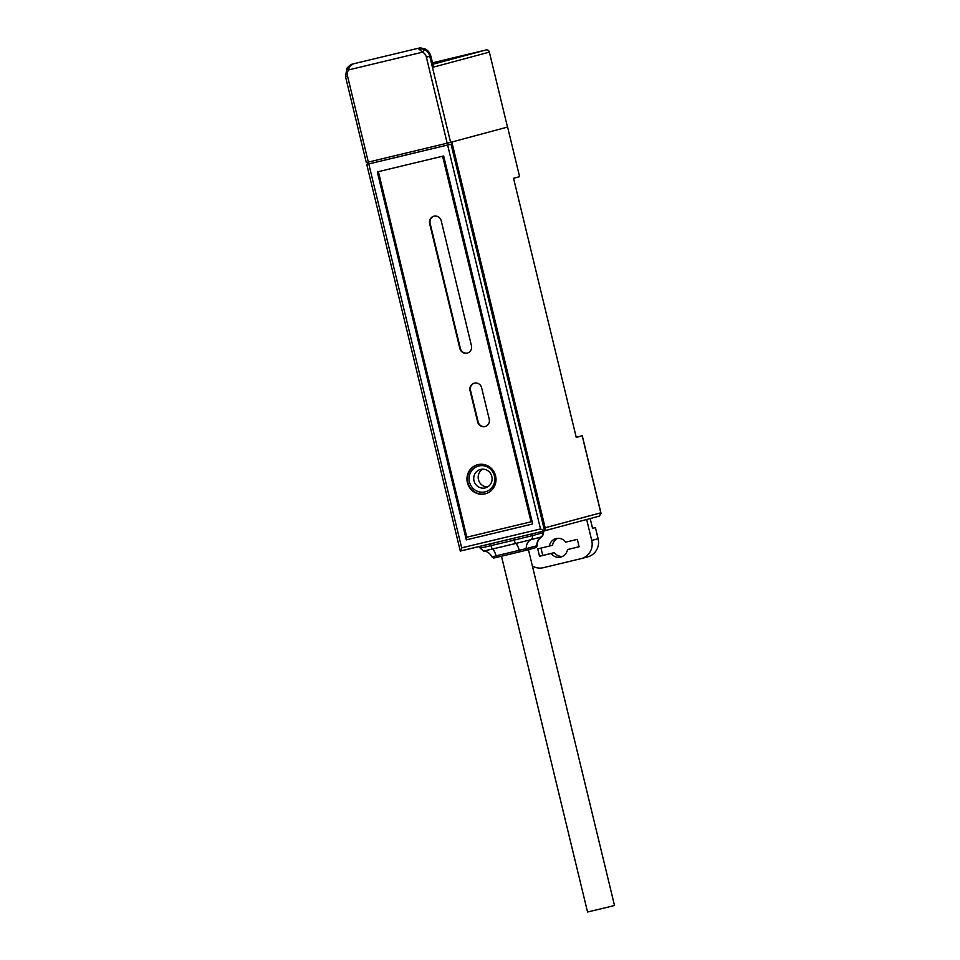 <?xml version="1.0" encoding="UTF-8"?>
<svg xmlns="http://www.w3.org/2000/svg" width="960" height="960" viewBox="0 0 960 960"><rect width="100%" height="100%" fill="white"/><g stroke="black" fill="none" stroke-linecap="round" stroke-linejoin="round"><path stroke-width="1.44" d="M367.656 162.276L368.1 164.076L366.756 164.436L460.272 550.992L544.584 530.868L451.044 144.204L366.756 164.436M599.556 516.036L545.808 530.46L599.556 516.036L600.816 512.808L582.18 435.816L576.252 437.412L513.552 178.284L519.6 176.652L507.6 127.044L451.836 142.032L545.148 527.76L600.816 512.808L601.092 513.528L582.288 435.78L576.204 437.232M368.796 163.956L461.664 547.848L540.504 528.936L544.584 530.868L545.82 530.532L452.28 143.88L368.1 164.076M377.82 171.78L466.836 539.736L532.68 523.944M478.8 465.972A13.332 12.84 75 0 1 494.424 475.932A13.332 12.84 75 0 1 485.076 491.88A13.332 12.84 75 0 1 469.452 481.92A13.332 12.84 75 0 1 478.8 465.972M532.692 523.956L443.664 155.988L377.316 171.9L466.332 539.868L532.692 523.956M461.664 547.848L460.404 551.064L544.584 530.868M452.28 143.88L451.044 144.204M480.684 469.404A9.516 9.168 75 0 1 491.82 476.4A9.516 9.168 75 0 1 485.172 487.92A9.516 9.168 75 0 1 474.036 480.924A9.516 9.168 75 0 1 480.684 469.404M482.76 469.164A9.516 9.168 -105 0 0 487.548 486.96M432.66 63.408L436.104 62.496L432.636 63.288M507.492 127.08L489.36 52.116L507.492 127.08L450.6 142.356L429.78 56.292A10.476 10.092 -105 0 0 424.608 49.452L422.604 52.164L417.996 48.336L425.592 49.188A10.476 10.092 -105 0 1 430.764 56.028L426.36 57.132A7.62 7.332 -105 0 0 422.604 52.164L348.588 69.912A7.62 7.332 75 0 0 347.52 76.044L345.492 76.512L346.968 68.112C352.332 62.604 352.08 64.812 353.148 63.888L353.436 63.816C350.664 64.884 349.056 66.912 348.588 69.912L346.968 68.112L353.436 63.816M424.608 49.452L418.08 48.312M353.412 63.828L418.032 48.324C419.76 48.732 416.94 46.656 425.712 49.188L425.592 49.188M433.104 65.688L433.452 67.128L489.36 52.116A2.856 2.748 -105 0 0 486.012 49.98L486.012 49.98A2.856 0.768 -103.5 0 1 486.024 49.98L432.516 62.808L486.012 49.98L432.864 64.26M366.408 162.552L447.18 143.196L426.36 57.132M450.6 142.356L447.18 143.196M586.668 519.492L591.732 540.42L598.116 538.704A15.24 14.676 -105 0 1 587.796 556.848L581.412 558.564A15.24 14.676 -105 0 0 591.732 540.42M532.38 565.98A15.24 14.676 -105 0 0 543.24 567.72L581.052 558.648A15.24 14.676 -105 0 0 581.412 558.564M579.12 546.78L577.332 539.376L565.704 542.16A9.516 9.168 -105 0 0 549.36 546.084L537.732 548.868L539.52 556.272L551.148 553.488A9.516 9.168 -105 0 0 567.492 549.564L579.12 546.78M590.184 518.544L592.56 528.372L595.428 527.604L598.116 538.704M595.428 527.604L592.536 528.3M567.492 549.564L579.096 546.696M551.148 553.488L554.364 552.624A9.516 9.168 -105 0 0 562.464 556.44M539.52 556.272L554.364 552.624M540.972 548.1L542.736 555.408M549.36 546.084L552.576 545.22A9.516 9.168 -105 0 1 557.604 538.344M520.14 551.736L524.892 550.572A1.908 1.836 -105 0 0 524.94 550.56L520.14 551.736L519.276 550.32L491.928 556.848C495.648 559.056 491.796 557.904 496.956 557.304L520.128 551.736L496.956 557.304L496.092 555.888A9.516 2.556 76.5 0 0 492.588 549.024A3.804 1.02 76.5 0 1 491.028 545.664L490.584 543.828L519.696 536.844M490.584 543.828L485.292 545.088M528.42 549.624L614.508 905.472L609.204 906.84L587.544 912L501.48 556.212M531.036 521.808L442.596 156.24L378.384 171.648L466.824 537.204L531.036 521.808L443.1 156.12M477.84 464.652A15.048 14.484 -105 0 0 467.892 482.496A15.048 14.484 -105 0 0 485.64 493.704M434.076 216.156A6.192 5.964 -105 0 0 430.14 223.452L460.356 348.396A6.192 5.964 -105 0 0 467.508 353.04M474.468 383.112A6.192 5.964 -105 0 0 470.52 390.408L478.14 421.872A6.192 5.964 -105 0 0 485.292 426.516M495.576 475.86A15.048 14.484 -105 0 0 477.588 464.712A15.048 14.484 -105 0 0 467.4 482.628A15.048 14.484 -105 0 0 485.388 493.776A15.048 14.484 -105 0 0 495.576 475.86M441.228 220.8A6.192 5.964 -105 0 0 433.836 216.216A6.192 5.964 -105 0 0 429.636 223.584L459.864 348.528A6.192 5.964 -105 0 0 467.268 353.112A6.192 5.964 -105 0 0 471.456 345.744L441.228 220.8M481.62 387.756A6.192 5.964 -105 0 0 474.216 383.172A6.192 5.964 -105 0 0 470.028 390.54L477.648 422.004A6.192 5.964 -105 0 0 485.04 426.588A6.192 5.964 -105 0 0 489.24 419.22L481.62 387.756M540.504 528.936L447.624 145.056M430.764 56.028L433.452 67.128M347.52 76.044L368.34 162.108M494.268 557.916L496.944 557.304M524.976 550.548L535.524 547.716A1.908 1.836 -105 0 0 536.916 545.748L535.572 547.704L524.94 550.56A1.908 1.836 -105 0 0 526.272 548.604L536.916 545.748A9.516 9.168 75 0 1 541.38 536.928A3.804 3.672 -105 0 0 543.072 532.764L542.724 531.312M543.264 531.18L543.612 532.608L532.44 535.62A3.804 3.672 -105 0 1 530.748 539.784L515.772 543.468A9.516 2.556 76.5 0 1 519.276 550.32L526.272 548.604A9.516 9.168 75 0 1 530.748 539.784L541.824 536.796L539.976 538.2C540.348 537.924 537.288 539.808 537.12 545.688M479.748 546.42L480.168 548.184L514.212 540.108A3.804 1.02 -103.5 0 0 515.772 543.468L483.684 551.1L485.964 551.496C485.508 551.424 489.096 551.7 491.928 556.848M532.02 533.88L532.44 535.62L514.212 540.108L513.768 538.272M519.6 176.652L507.6 127.044M425.712 49.188L430.872 55.992L433.368 66.36M366.312 162.588L345.492 76.512M489.456 52.092A2.856 2.856 0 0 0 486.012 49.98M480.168 548.184L483.684 551.1M543.612 532.608L541.824 536.796"/></g></svg>
